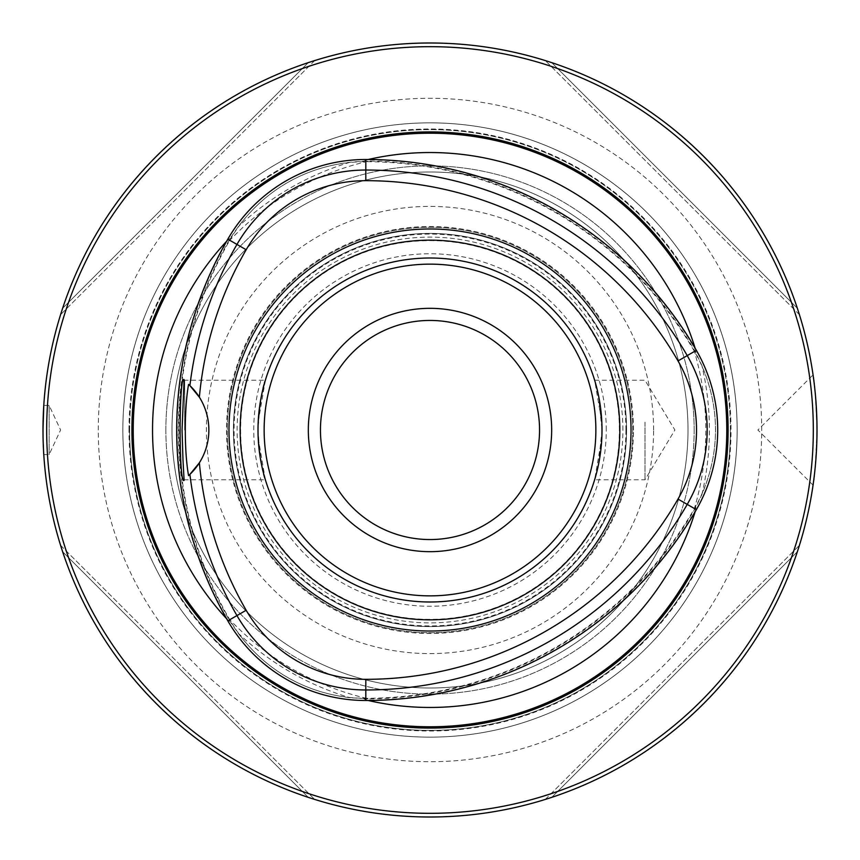 <?xml version="1.0" encoding="UTF-8"?>
<svg xmlns="http://www.w3.org/2000/svg" width="860" height="860" viewBox="0 0 860 860"><rect width="100%" height="100%" fill="white"/><g stroke="black" fill="none" stroke-linecap="round" stroke-linejoin="round"><path stroke-width="0.64" stroke-dasharray="4.3 3.22" d="M320.447 430A109.553 109.553 0 0 1 430 320.447A109.553 109.553 0 0 1 539.553 430A109.553 109.553 0 0 1 430 539.553A109.553 109.553 0 0 1 320.447 430M601.828 437.794L602 430L598.366 465.217L594.658 479.74L601.828 437.794A172 172 0 0 1 430 602A172 172 0 0 1 258.172 437.794C261.526 465.443 263.902 479.385 265.31 479.6C262.493 474.956 260.064 458.434 258 430.032C260.053 401.588 262.493 385.043 265.31 380.399C263.902 380.604 261.526 394.536 258.172 422.206L258.172 437.794L265.342 479.74M184.674 430L184.674 380.238L184.674 430M265.342 380.26L258.172 422.206A172 172 0 0 1 430 258A172 172 0 0 1 601.828 422.206L594.658 380.26L598.366 394.804L602 430L601.828 422.206M817 430L815.645 462.336L813.066 485.137C814.312 482.696 815.613 464.325 817 430C815.613 395.686 814.302 377.314 813.066 374.863C814.312 377.303 815.613 395.686 817 430A387 387 0 0 1 430 817A387 387 0 0 1 43 430A387 387 0 0 1 430 43A387 387 0 0 1 817 430M43.785 454.575L49.138 454.575L60.598 430L49.138 405.425L49.138 454.575L49.138 405.425L43.785 405.425C42.935 403.974 42.935 456.047 43.785 454.575L43 430M308.256 797.349C193.779 759.939 100.061 666.221 62.651 551.744C100.061 666.221 193.779 759.939 308.256 797.349L314.663 799.413L308.256 797.349L62.651 551.744L60.587 545.337L62.651 551.744L308.256 797.349M551.744 62.651C666.221 100.061 759.939 193.779 797.349 308.256C759.939 193.779 666.221 100.061 551.744 62.651L545.337 60.587L551.744 62.651L797.349 308.256L799.413 314.663L797.349 308.256L551.744 62.651M797.349 551.744C759.939 666.221 666.221 759.939 551.744 797.349C666.221 759.939 759.939 666.221 797.349 551.744L799.413 545.337L797.349 551.744L551.744 797.349L545.337 799.413L551.744 797.349L797.349 551.744M62.651 308.256C100.061 193.779 193.779 100.061 308.256 62.651C193.779 100.061 100.061 193.779 62.651 308.256L60.587 314.663L62.651 308.256L308.256 62.651L314.663 60.587L308.256 62.651L62.651 308.256M365.812 698.847L364.017 698.857A157.692 157.692 0 0 0 365.812 698.868A380.055 380.055 0 0 0 694.945 508.84A157.692 157.692 0 0 0 695.837 507.282L701.824 494.683C720.089 451.661 720.089 408.543 701.824 365.317L695.837 352.718A157.692 157.692 0 0 0 694.945 351.16A380.055 380.055 0 0 0 365.812 161.132A157.692 157.692 0 0 0 364.017 161.143L350.106 162.25C303.72 167.936 266.374 189.501 238.07 226.932L230.147 238.424A157.692 157.692 0 0 0 229.244 239.972A380.055 380.055 0 0 0 229.244 620.028A157.692 157.692 0 0 0 230.147 621.576L238.07 633.067C266.192 670.391 303.537 691.956 350.106 697.75L367.94 698.739L365.812 698.847L366.51 700.104A381.281 381.281 0 0 0 695.654 510.066A277.458 277.458 0 0 1 695.138 511.764M230.147 238.424L227.825 239.972A381.281 381.281 0 0 0 227.825 620.028L230.147 621.576M695.138 348.236A277.458 277.458 0 0 1 695.654 349.934A381.281 381.281 0 0 0 366.51 159.895L364.017 161.143M695.654 510.066L695.837 507.282M366.51 159.895A277.458 277.458 0 0 1 368.241 159.498M368.241 700.502A277.458 277.458 0 0 1 366.51 700.104M602 430A172 172 0 0 0 344 281.048A172 172 0 0 0 344 578.952A172 172 0 0 0 602 430A172 172 0 0 0 344 281.048A172 172 0 0 0 344 578.952A172 172 0 0 0 602 430M626.574 430A196.575 196.575 0 0 0 331.713 259.763A196.575 196.575 0 0 0 331.713 600.237A196.575 196.575 0 0 0 626.574 430A196.575 196.575 0 0 0 331.713 259.763A196.575 196.575 0 0 0 331.713 600.237A196.575 196.575 0 0 0 626.574 430A196.575 196.575 0 0 0 331.713 259.763A196.575 196.575 0 0 0 331.713 600.237A196.575 196.575 0 0 0 626.574 430A196.575 196.575 0 0 0 331.713 259.763A196.575 196.575 0 0 0 331.713 600.237A196.575 196.575 0 0 0 626.574 430M606.257 430A176.257 176.257 0 0 0 341.871 277.361A176.257 176.257 0 0 0 341.871 582.639A176.257 176.257 0 0 0 606.257 430M199.369 462.798A61.425 61.425 0 0 0 199.369 397.202M365.812 700.502L365.812 698.288A379.475 379.475 0 0 0 694.439 508.55A157.1 157.1 0 0 0 694.439 351.45A379.475 379.475 0 0 0 365.812 161.712A157.1 157.1 0 0 0 229.749 240.262A379.475 379.475 0 0 0 229.749 619.737A157.1 157.1 0 0 0 365.812 698.288L365.812 698.664M364.017 698.857L365.812 699.707M695.837 352.718L695.654 349.934M227.825 620.028A277.458 277.458 0 0 1 226.621 618.738M226.621 241.262A277.458 277.458 0 0 1 227.825 239.972M46.687 430A383.313 383.313 0 0 1 621.662 98.04A383.313 383.313 0 0 1 621.662 761.96A383.313 383.313 0 0 1 46.687 430M545.337 799.413L799.413 545.337L545.337 799.413M799.413 314.663L545.337 60.587L799.413 314.663M314.663 60.587L60.587 314.663L314.663 60.587M60.587 545.337L314.663 799.413L60.587 545.337M645 422.206L645 479.762L645 422.206M594.658 380.238L645 380.238L674.896 430L645 479.762L594.658 479.762M813.055 485.147L757.907 430L813.055 374.852M737.138 430A307.138 307.138 0 0 0 276.425 164.002A307.138 307.138 0 0 0 276.425 695.998A307.138 307.138 0 0 0 737.138 430A307.138 307.138 0 0 1 430 737.138A307.138 307.138 0 0 1 122.862 430A307.138 307.138 0 0 1 583.574 164.002A307.138 307.138 0 0 1 583.574 695.998A307.138 307.138 0 0 1 122.862 430A307.138 307.138 0 0 1 583.574 164.002A307.138 307.138 0 0 1 583.574 695.998A307.138 307.138 0 0 1 122.862 430A307.138 307.138 0 0 1 430 122.862A307.138 307.138 0 0 1 737.138 430A307.138 307.138 0 0 1 430 737.138A307.138 307.138 0 0 1 122.862 430A307.138 307.138 0 0 1 430 122.862A307.138 307.138 0 0 1 737.138 430M633.476 430A203.476 203.476 0 0 0 328.262 253.786A203.476 203.476 0 0 0 328.262 606.214A203.476 203.476 0 0 0 633.476 430M653.6 430A223.6 223.6 0 0 0 318.2 236.36A223.6 223.6 0 0 0 318.2 623.64A223.6 223.6 0 0 0 653.6 430M129.613 430A300.387 300.387 0 0 1 580.188 169.861A300.387 300.387 0 0 1 580.188 690.139A300.387 300.387 0 0 1 129.613 430M730.387 430A300.387 300.387 0 0 0 279.812 169.861A300.387 300.387 0 0 0 279.812 690.139A300.387 300.387 0 0 0 730.387 430M688 430A258 258 0 0 1 430 688A258 258 0 0 1 172 430A258 258 0 0 1 430 172A258 258 0 0 1 688 430A258 258 0 0 0 301 206.561A258 258 0 0 0 301 653.439A258 258 0 0 0 688 430A258 258 0 0 0 301 206.561A258 258 0 0 0 301 653.439A258 258 0 0 0 688 430A258 258 0 0 1 430 688A258 258 0 0 1 172 430A258 258 0 0 1 430 172A258 258 0 0 1 688 430M632.713 430A202.713 202.713 0 0 0 430 227.287A202.713 202.713 0 0 0 227.287 430A202.713 202.713 0 0 0 430 632.713A202.713 202.713 0 0 0 632.713 430A202.713 202.713 0 0 0 328.638 254.442A202.713 202.713 0 0 0 328.638 605.558A202.713 202.713 0 0 0 632.713 430M622.887 430A192.887 192.887 0 0 0 333.562 262.956A192.887 192.887 0 0 0 333.562 597.044A192.887 192.887 0 0 0 622.887 430M625.929 430A195.929 195.929 0 0 0 332.035 260.322A195.929 195.929 0 0 0 332.035 599.678A195.929 195.929 0 0 0 625.929 430M229.276 620.017L228.524 620.447M229.276 239.983L228.524 239.553M365.812 161.153L365.812 160.293M694.923 351.17L695.675 350.74M694.923 508.83L695.675 509.26M619.372 430A189.372 189.372 0 0 0 335.314 265.998A189.372 189.372 0 0 0 335.314 594.002A189.372 189.372 0 0 0 619.372 430M696.363 509.658L694.772 508.744M696.363 350.342L694.772 351.256M365.812 159.498L365.812 161.336M227.825 620.845L229.426 619.931M227.825 239.155L229.426 240.069M238.07 633.067A279.414 279.414 0 0 0 350.106 697.75M350.106 162.25A279.414 279.414 0 0 0 238.07 226.932M701.824 494.683A279.414 279.414 0 0 0 701.824 365.317M98.287 430A331.713 331.713 0 0 1 595.862 142.728A331.713 331.713 0 0 1 595.862 717.272A331.713 331.713 0 0 1 98.287 430M129 430A301 301 0 0 1 430 129A301 301 0 0 1 731 430A301 301 0 0 1 430 731A301 301 0 0 1 129 430M122.862 430A307.138 307.138 0 0 1 583.574 164.002A307.138 307.138 0 0 1 583.574 695.998A307.138 307.138 0 0 1 122.862 430M165.862 430A264.138 264.138 0 0 1 562.074 201.251A264.138 264.138 0 0 1 562.074 658.749A264.138 264.138 0 0 1 165.862 430M694.138 430A264.138 264.138 0 0 0 297.925 201.251A264.138 264.138 0 0 0 297.925 658.749A264.138 264.138 0 0 0 694.138 430M184.115 480.31L184.674 479.762L265.342 479.762M184.115 379.69L184.674 380.238L265.342 380.238M693.762 349.375C701.771 375.648 705.791 402.523 705.813 430C705.791 457.477 701.771 484.352 693.762 510.625M367.94 161.261C313.373 174.236 266.815 201.111 228.287 241.886M228.287 618.114C266.815 658.889 313.373 685.764 367.94 698.739"/><path stroke-width="1.29" d="M602 430A172 172 0 0 0 344 281.048A172 172 0 0 0 344 578.952A172 172 0 0 0 602 430M188.566 384.377L189.899 385.613A371.154 371.154 0 0 1 236.951 244.423A148.791 148.791 0 0 1 365.812 170.033A371.154 371.154 0 0 1 687.237 355.61A148.791 148.791 0 0 1 687.237 504.39A371.154 371.154 0 0 1 365.812 689.967A148.791 148.791 0 0 1 236.951 615.577A371.154 371.154 0 0 1 189.899 474.387L188.566 475.623C184.233 451.64 184.169 408.801 188.566 384.377M227.825 239.155A381.69 381.69 0 0 0 227.825 620.845A159.326 159.326 0 0 0 365.812 700.502A381.69 381.69 0 0 0 696.363 509.658A159.326 159.326 0 0 0 696.363 350.342A381.69 381.69 0 0 0 365.812 159.498A159.326 159.326 0 0 0 227.825 239.155L246.175 249.744A360.512 360.512 0 0 0 199.369 397.202A61.425 61.425 0 0 0 189.899 385.613L199.369 397.202A61.425 61.425 0 0 1 199.369 462.798A360.512 360.512 0 0 0 246.175 610.256A138.148 138.148 0 0 0 365.812 679.325A360.512 360.512 0 0 0 678.013 499.069A138.148 138.148 0 0 0 678.013 360.931A360.512 360.512 0 0 0 365.812 180.675A138.148 138.148 0 0 0 246.175 249.744M182.976 459.702L182.062 430L184.104 379.712C178.815 373.197 178.773 486.674 184.104 480.31L182.976 459.702M817 430A387 387 0 0 0 236.5 94.847A387 387 0 0 0 236.5 765.153A387 387 0 0 0 817 430M43 430L43.785 405.425M368.241 159.498A277.458 277.458 0 0 1 695.138 348.236M695.138 511.764A277.458 277.458 0 0 1 368.241 700.502M430 228.975A201.025 201.025 0 0 1 631.025 430A201.025 201.025 0 0 1 430 631.025A201.025 201.025 0 0 1 228.975 430A201.025 201.025 0 0 1 430 228.975M539.553 430A109.553 109.553 0 0 0 430 320.447A109.553 109.553 0 0 0 320.447 430A109.553 109.553 0 0 0 430 539.553A109.553 109.553 0 0 0 539.553 430M551.668 430A121.669 121.669 0 0 0 369.166 324.629A121.669 121.669 0 0 0 369.166 535.371A121.669 121.669 0 0 0 551.668 430M188.942 475.279A61.425 61.425 0 0 0 189.512 474.752M189.899 474.387A61.425 61.425 0 0 0 199.369 462.798L189.899 474.387M189.512 385.248A61.425 61.425 0 0 0 188.942 384.721M226.621 618.738A277.458 277.458 0 0 1 226.621 241.262M728.108 430A298.108 298.108 0 0 0 280.951 171.839A298.108 298.108 0 0 0 280.951 688.161A298.108 298.108 0 0 0 728.108 430M813.313 430A383.313 383.313 0 0 0 238.338 98.04A383.313 383.313 0 0 0 238.338 761.96A383.313 383.313 0 0 0 813.313 430M619.834 430A189.834 189.834 0 0 0 335.077 265.6A189.834 189.834 0 0 0 335.077 594.4A189.834 189.834 0 0 0 619.834 430M246.175 610.256L227.825 620.845M365.812 679.325L365.812 700.502M678.013 499.069L696.363 509.658M678.013 360.931L696.363 350.342M365.812 180.675L365.812 159.498M595.862 430A165.862 165.862 0 0 0 347.075 286.358A165.862 165.862 0 0 0 347.075 573.641A165.862 165.862 0 0 0 595.862 430M726.786 430A296.786 296.786 0 0 0 281.607 172.978A296.786 296.786 0 0 0 281.607 687.022A296.786 296.786 0 0 0 726.786 430"/></g></svg>
